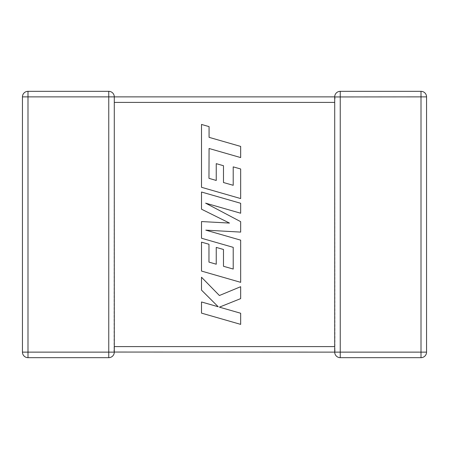 <?xml version="1.0" encoding="UTF-8"?>
<svg xmlns="http://www.w3.org/2000/svg" width="449" height="449" viewBox="0 0 449 449"><rect width="100%" height="100%" fill="white"/><g stroke="black" fill="none" stroke-linecap="round" stroke-linejoin="round"><path stroke-width="0.34" stroke-dasharray="2.25 1.68" d="M334.707 102.063L334.707 96.872L114.293 96.872L114.046 350.506L114.293 346.589L114.293 352.128L334.707 352.128L334.707 347.487M114.293 96.872L114.293 102.411L114.293 96.872A5.54 5.54 0 0 0 108.753 91.332L27.99 91.332A5.54 5.54 0 0 0 22.45 96.872L22.45 352.128L27.99 352.128L27.99 96.872L114.293 96.872A5.54 5.54 0 0 0 108.753 91.332L108.753 352.128L27.99 352.128L27.99 357.668L108.753 357.668L108.753 352.128L114.293 352.128L114.046 350.506M334.954 350.506L334.707 352.128A5.54 5.54 0 0 0 340.247 357.668A5.54 5.54 0 0 1 334.707 352.128L340.247 352.128L340.247 357.668L421.01 357.668L421.01 352.128L340.247 352.128L340.247 91.332A5.54 5.54 0 0 0 334.707 96.872L421.01 96.872L421.01 352.128L426.55 352.128L426.55 96.872A5.54 5.54 0 0 0 421.01 91.332L340.247 91.332A5.54 5.54 0 0 0 334.707 96.872L334.954 350.506L334.707 346.589L114.293 346.589M426.55 352.128A5.54 5.54 0 0 1 421.01 357.668A5.54 5.54 0 0 0 426.55 352.128M114.293 102.411L334.707 102.411L334.819 97.961M27.99 357.668A5.54 5.54 0 0 1 22.45 352.128A5.54 5.54 0 0 0 27.99 357.668M114.293 352.128A5.54 5.54 0 0 1 108.753 357.668A5.54 5.54 0 0 0 114.293 352.128M208.965 178.337L209.071 148.49L240.664 157.577L240.664 146.419L209.071 137.338L209.071 126.618L201.511 124.446L201.511 187.3L240.664 198.565L240.664 168.981L233.211 166.871L233.211 185.302L223.484 182.524L223.484 165.72L216.244 163.655L216.244 180.459L208.965 178.337M201.511 192.02L201.511 209.195L229.484 223.069L201.511 221.559L201.511 238.234L233.216 247.348L233.216 269.052L223.484 266.279L223.484 249.476L216.244 247.41L216.244 264.214L208.965 262.098L208.965 244.256L201.511 242.14L201.511 271.067L240.664 282.337L240.664 240.153L205.805 230.146L240.664 232.099L240.664 221.66L205.636 203.167L240.664 213.224L240.664 203.279L201.511 192.02M201.511 313.127L240.664 324.374L240.664 313.245L219.404 307.15L240.664 298.619L240.664 286.703L219.404 295.515L201.511 277.235L201.511 290.121L218.208 306.762L201.511 301.975L201.511 313.127M426.55 96.872L421.01 96.872L421.01 91.332A5.54 5.54 0 0 1 426.55 96.872M22.45 96.872A5.54 5.54 0 0 1 27.99 91.332L27.99 96.872L22.45 96.872"/><path stroke-width="0.67" d="M108.753 91.332L108.753 96.872L27.99 96.872L27.99 352.128L108.753 352.128L108.753 96.872L114.293 96.872L114.293 352.128A5.54 5.54 0 0 1 108.753 357.668L27.99 357.668A5.54 5.54 0 0 1 22.45 352.128L22.45 96.872A5.54 5.54 0 0 1 27.99 91.332L108.753 91.332A5.54 5.54 0 0 1 114.293 96.872L334.707 96.872A5.54 5.54 0 0 1 340.247 91.332L421.01 91.332A5.54 5.54 0 0 1 426.55 96.872L426.55 352.128A5.54 5.54 0 0 1 421.01 357.668L340.247 357.668A5.54 5.54 0 0 1 334.707 352.128L114.293 352.055M334.707 347.487L334.707 352.128L334.954 350.506M334.954 98.494L334.707 96.872L334.707 102.063M334.707 346.937L334.707 102.411L114.293 102.411M340.247 91.332L340.247 352.128L421.01 352.128L421.01 96.872L334.707 96.945M114.046 350.506L114.293 352.128L108.753 352.128L108.753 357.668M208.965 178.337L209.071 148.49L240.664 157.577L240.664 146.419L209.071 137.338L209.071 126.618L201.511 124.446L201.511 187.3L240.664 198.565L240.664 168.981L233.211 166.871L233.211 185.302L223.484 182.524L223.484 165.72L216.244 163.655L216.244 180.459L208.965 178.337M201.511 192.02L201.511 209.195L229.484 223.069L201.511 221.559L201.511 238.234L233.216 247.348L233.216 269.052L223.484 266.279L223.484 249.476L216.244 247.41L216.244 264.214L208.965 262.098L208.965 244.256L201.511 242.14L201.511 271.067L240.664 282.337L240.664 240.153L205.805 230.146L240.664 232.099L240.664 221.66L205.636 203.167L240.664 213.224L240.664 203.279L201.511 192.02M201.511 313.127L240.664 324.374L240.664 313.245L219.404 307.15L240.664 298.619L240.664 286.703L219.404 295.515L201.511 277.235L201.511 290.121L218.208 306.762L201.511 301.975L201.511 313.127M114.293 346.589L334.707 346.589M426.55 352.128L421.01 352.128L421.01 357.668M421.01 91.332L421.01 96.872L426.55 96.872M340.247 357.668L340.247 352.128L334.707 352.128M22.45 96.872L27.99 96.872L27.99 91.332M27.99 357.668L27.99 352.128L22.45 352.128"/></g></svg>
